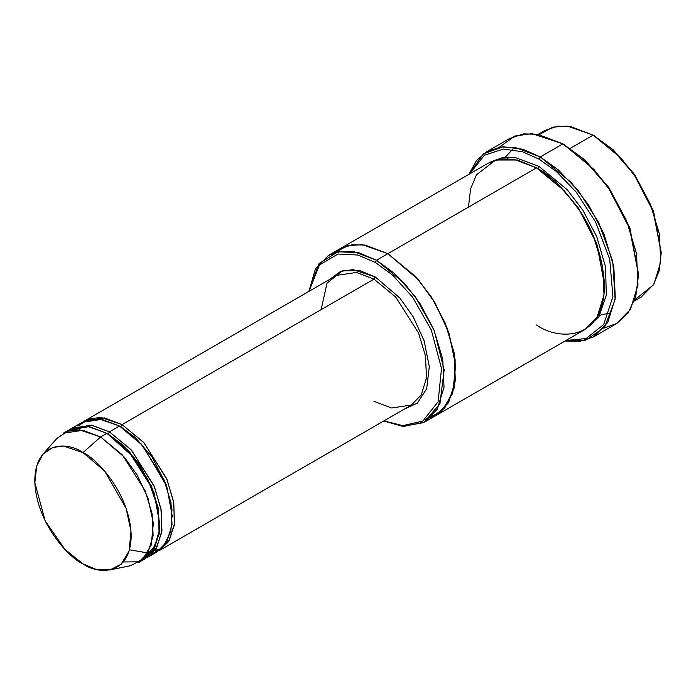 <?xml version="1.0" encoding="UTF-8"?>
<svg xmlns="http://www.w3.org/2000/svg" width="696" height="696" viewBox="0 0 696 696"><rect width="100%" height="100%" fill="white"/><g stroke="black" fill="none" stroke-linecap="round" stroke-linejoin="round"><path stroke-width="1.04" d="M321.091 309.668L327.042 283.133L342.345 270.814L359.884 270.648L375.24 276.947L373.978 279.131L122.035 424.595L120.773 426.77L122.035 424.595L143.759 442.517L166.588 478.448L173.539 501.425L174.557 523.392L169.293 540.435L159.445 550.484L168.493 541.749L174.339 525.062L173.817 503.043L167.101 479.692L144.098 442.891L122.035 424.595L373.978 279.131L395.702 297.061L418.531 332.984L425.482 355.96L426.5 377.937L421.245 394.98L411.397 405.029L421.245 394.98L426.5 377.937L425.482 355.96L418.531 332.984L395.702 297.061L373.978 279.131L356.343 272.44L336.568 275.425L356.343 272.44L373.978 279.131L375.24 276.947L352.994 269.622L340.64 271.397L329.617 279.444M638.528 274.772L629.784 227.879L608.8 187.494L585.014 160.028L562.942 143.855L584.109 159.567L608.295 187.494L629.636 228.566L638.528 274.772L635.761 296.557L628.053 313.052L616.83 323.44L603.832 328.138M539.008 159.123L556.252 171.425L576.018 191.887L595.567 221.92L609.713 259.33L612.924 296.626L603.702 324.545L586.093 338.534L565.935 340.492L586.093 338.534L603.702 324.545L612.924 296.626L609.713 259.33L595.567 221.92L576.018 191.887L556.252 171.425L539.008 159.123L522.418 151.711L503.425 149.057L484.364 155.225L469.73 173.861L484.364 155.225L503.425 149.057L522.418 151.711L539.008 159.123L540.27 156.948L539.008 159.123M565.074 340.988L585.875 340.153L604.615 327.163L615.125 299.515L612.767 261.392L598.656 222.502L578.567 191.087L558.114 169.72L540.27 156.948L571.294 182.552L588.529 204.92L603.91 233.882L613.837 266.699L615.299 298.088L607.782 322.439L593.714 336.794L579.498 341.475L565.074 340.988M375.24 262.401L392.692 275.164L412.685 297.288L431.276 329.93L441.516 368.41L438.089 401.81L422.898 421.01L402.906 425.63L383.861 420.923L402.906 425.63L422.898 421.01L438.089 401.81L441.516 368.41L431.276 329.93L412.685 297.288L392.692 275.164L375.24 262.401L357.875 255.032L337.969 254.014L319.412 264.993L309.033 291.32L319.412 264.993L337.969 254.014L357.875 255.032L375.24 262.401L376.501 260.226L375.24 262.401M383.679 421.028L403.062 426.422L423.742 422.559L439.924 403.793L444.187 369.967L434.13 330.296L415.12 296.4L394.501 273.415L376.501 260.226L404.428 283.272L419.94 303.404L433.773 329.46L442.717 358.997L444.031 387.254L437.262 409.161L424.603 422.08L403.523 426.457L383.679 421.028M661.2 252.952L653.344 210.679L634.491 174.4L613.133 149.736L593.175 135.128L612.219 149.266L633.995 174.4L653.196 211.367L661.2 252.952L659.182 270.788L653.457 284.873L634.743 299.854M634.343 300.994L641.277 296.992L653.935 284.064L660.704 262.157L659.39 233.908L650.447 204.363L636.614 178.306L621.102 158.175L593.175 135.128L570.259 148.361L593.175 135.128L570.502 126.524L557.687 126.176L545.072 130.361L538.138 134.363M505.183 157.27L512.543 149.475M109.985 569.902L130.265 565.77L142.593 559.48L151.258 544.994L153.329 523.209L148.013 498.24L137.277 475.159L124.332 457.124L100.616 436.957L122.339 454.88L145.168 490.81L152.119 513.787L153.137 535.755L147.883 552.798L138.034 562.846L144.333 559.21L154.181 549.161L159.436 532.118L158.418 510.151L151.467 487.174L128.638 451.243L106.914 433.321L100.616 436.957L82.981 452.591L104.574 470.966L126.141 508.411L130.987 531.144L129.099 550.988L121.208 564.169L109.985 569.902L95.569 569.206L82.981 563.873C97.075 574.243 130.509 576.853 131.17 536.05C130.509 494.491 97.075 458.499 82.981 452.591C68.887 442.221 35.461 439.611 34.8 480.414C35.461 521.974 68.887 557.966 82.981 563.873L64.867 549.327L45.144 520.826L34.835 482.676L36.731 465.92L43.074 454.018L52.835 447.424L63.623 446.11L82.981 452.591L100.616 436.957L79.361 429.832L67.512 431.276L56.794 438.515L43.074 454.018M159.819 524.227L153.955 492.498L139.365 464.154L122.74 444.866L107.549 433.686L108.176 434.043L109.437 431.868L131.161 449.79L153.99 485.721L160.941 508.698L161.959 530.665L156.696 547.708L145.568 558.453L155.895 549.022L161.742 532.336L161.22 510.316L154.503 486.965L131.501 450.164L109.437 431.868L108.176 434.043L129.23 451.382L151.424 486.052L158.314 508.306L159.532 529.726L154.669 546.517L145.273 556.6M77.404 425.839L87.966 419.879L99.293 419.009L119.512 426.048L109.437 431.868L91.15 425.073L70.783 428.919M66.485 431.659L87.661 426.387L106.914 433.321L133.98 457.542L148.118 479.866L157.879 507.401L159.175 534.137L151.389 553.19L137.973 561.803L123.305 561.968M120.773 426.77L135.337 437.593L151.963 456.88L166.553 485.234L172.417 516.954L166.553 485.234L151.963 456.88L135.337 437.593L120.765 426.779M83.381 421.645L84.625 420.889L104.4 417.905L122.035 424.595L101.172 417.496L89.523 418.714L78.857 425.447M593.714 336.794L616.386 323.701L630.454 309.346L637.971 284.995L636.518 253.605L626.583 220.789L611.21 191.826L593.975 169.459L562.942 143.855L540.27 156.948L562.942 143.855L537.747 134.302L523.514 133.902L509.498 138.556L486.817 151.65L500.833 146.995L515.075 147.387L540.27 156.948L522.974 149.275L503.165 146.76L483.459 153.851L468.869 174.357L476.525 160.524L486.817 151.65M539.008 166.396L537.747 168.58L556.539 182.543L578.011 207.417L596.863 243.983L604.511 284.942L596.863 243.983L578.011 207.417L556.539 182.543L537.747 168.58L539.008 166.396L515.675 157.696L502.512 157.592L489.662 162.394L502.512 157.592L515.675 157.696L539.008 166.396L567.275 189.817L582.943 210.34L596.803 236.884L605.511 266.803L606.329 295.104L598.969 316.654L585.832 328.964L598.969 316.654L606.329 295.104L605.511 266.803L596.803 236.884L582.943 210.34L567.275 189.817L539.008 166.396M537.121 168.223L537.747 168.58L537.121 168.223M468.46 207.13L470.557 188.999L476.464 174.783L495.674 160.002L517.441 160.002L536.486 167.858L376.501 260.226L387.837 253.675L415.764 276.721L431.276 296.853L445.118 322.918L454.053 352.454L455.367 380.703L448.607 402.619L435.94 415.538L448.607 402.619L455.367 380.703L454.053 352.454L445.118 322.918L431.276 296.853L415.764 276.73L387.837 253.675L536.486 167.858L513.813 159.254L500.998 158.897L488.383 163.09L339.735 248.907L352.35 244.722L365.165 245.079L387.837 253.675L365.009 245.053L352.115 244.757L339.448 249.081L352.35 244.722L365.165 245.079L387.837 253.675L417.322 278.461L433.538 300.428L447.415 328.695L455.167 359.884L454.123 388.159L444.657 408.213L429.937 418.226M424.603 422.08L435.644 415.703M435.94 415.538L584.588 329.721L597.255 316.793L604.015 294.887L602.701 266.638L593.766 237.092L579.925 211.036L564.413 190.904L536.486 167.858C548.309 173.635 561.916 186.719 577.306 207.13C593.81 230.298 602.884 256.485 604.511 285.682C603.589 343.285 556.382 339.596 536.486 324.954M146.847 557.757L156.931 551.937L166.779 541.888L172.034 524.845L171.016 502.877L164.065 479.901L141.236 443.97L119.512 426.048L101.877 419.357L82.102 422.341L72.027 428.162L91.802 425.178L109.437 431.868L119.512 426.048L142.628 445.527L166.1 485.068L171.973 509.498L170.877 531.457L163.212 546.812L151.545 554.26M375.24 276.947L399.808 297.931L413.18 316.758L424.134 340.788L429.293 366.583L426.691 388.768L417.356 403.149L404.437 409.039L417.356 403.149L426.691 388.768L429.293 366.583L424.134 340.788L413.18 316.758L399.808 297.931L375.24 276.947M425.282 419.418L441.308 411.658L452.722 393.292L455.663 365.348L448.981 333.106L435.209 303.195L418.496 279.801L387.837 253.675L362.251 244.67L347.896 245.584L334.402 252.77M308.859 291.424L315.514 268.769L328.399 255.458L341.014 251.273L353.829 251.621L376.501 260.226L358.553 252.648L338.004 251.787L319.012 263.593L308.859 291.424M499.371 147.213L514.744 136.068L531.962 133.632L562.942 143.855L585.11 160.115L609 187.781L629.993 228.453L638.519 274.033M63.206 433.251L82.981 430.267L100.616 436.957L106.914 433.321L89.279 426.631L69.504 429.615L63.206 433.251M539.33 134.589L552.868 127.133L567.353 126.098L593.175 135.128L613.228 149.823L634.691 174.687L653.553 211.253L661.2 252.213M159.445 550.484L411.397 405.029L391.622 408.004L373.978 401.322M564.204 144.585L562.942 143.855M594.436 135.859L593.175 135.128M609.418 313.07L597.89 315.662M507.21 158.601L508.21 157.131M71.653 430.433L72.236 430.102M157.296 549.666L146.995 552.824L129.447 549.779M84.625 420.889L336.568 275.425M328.399 255.458L339.735 248.916"/></g></svg>
